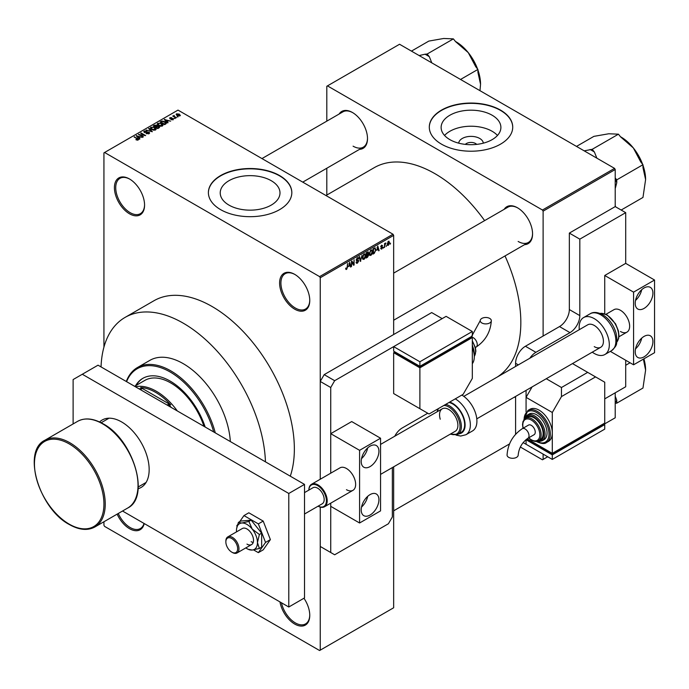 <?xml version="1.0" encoding="UTF-8"?>
<svg xmlns="http://www.w3.org/2000/svg" width="689" height="689" viewBox="0 0 689 689"><rect width="100%" height="100%" fill="white"/><g stroke="black" fill="none" stroke-linecap="round" stroke-linejoin="round"><path stroke-width="1.03" d="M294.685 309.163A21.325 12.307 60 0 1 279.605 283.05A21.325 12.307 60 0 1 294.685 274.351L294.685 274.351A21.325 12.307 60 0 1 309.757 300.464A21.325 12.307 60 0 1 294.685 309.163M295.013 274.541A20.394 11.773 -120 0 0 285.143 273.714A20.394 11.773 -120 0 0 282.016 290.06A20.394 11.773 -120 0 0 295.34 308.035A20.394 11.773 -120 0 0 305.537 309.042A20.394 11.773 -120 0 0 309.757 300.077M303.952 598.25A21.325 12.307 60 0 1 309.757 615.337A21.325 12.307 60 0 1 294.685 624.036A21.325 12.307 60 0 1 279.967 601.919M281.465 602.78A20.394 11.773 -120 0 0 295.34 622.908A20.394 11.773 -120 0 0 305.537 623.915A20.394 11.773 -120 0 0 309.757 614.95M144.216 523.537A21.325 12.307 60 0 1 129.498 528.67A21.325 12.307 60 0 1 117.147 514.123M118.275 513.477A20.394 11.773 -120 0 0 130.152 527.533A20.394 11.773 -120 0 0 140.349 528.549A20.394 11.773 -120 0 0 144.027 523.433M129.498 213.797A21.325 12.307 60 0 1 114.417 187.684A21.325 12.307 60 0 1 129.498 178.976L129.498 178.976A21.325 12.307 60 0 1 144.569 205.089A21.325 12.307 60 0 1 129.498 213.797M129.825 179.174A20.394 11.773 -120 0 0 119.955 178.348A20.394 11.773 -120 0 0 116.829 194.694A20.394 11.773 -120 0 0 130.152 212.66A20.394 11.773 -120 0 0 140.349 213.676A20.394 11.773 -120 0 0 144.569 204.711M458.71 143.166A12.307 7.105 180 0 1 466.556 136.853A12.307 7.105 180 0 1 479.716 138.455A12.307 7.105 180 0 1 483.308 143.166M476.702 144.371A6.485 3.746 0 0 0 475.599 143.527A6.485 3.746 0 0 0 465.325 144.371M492.144 115.235A29.885 17.251 0 0 0 459.572 111.497A29.885 17.251 0 0 0 441.124 127.439A29.885 17.251 0 0 0 449.874 139.634A29.885 17.251 0 0 0 482.446 143.381A29.885 17.251 0 0 0 500.894 127.439A29.885 17.251 0 0 0 492.144 115.235M497.467 135.457A29.885 17.251 0 0 0 492.144 131.28A29.885 17.251 0 0 0 444.551 135.457M500.507 110.102A41.719 24.081 0 0 0 455.05 104.883A41.719 24.081 0 0 0 429.299 127.129A41.719 24.081 0 0 0 441.511 144.165A41.719 24.081 0 0 0 486.977 149.384A41.719 24.081 0 0 0 512.728 127.129A41.719 24.081 0 0 0 500.507 110.102M512.728 127.284A41.719 24.081 0 0 0 500.507 110.404A41.719 24.081 0 0 0 455.171 105.159A41.719 24.081 0 0 0 429.299 127.284M228.972 205.107A29.885 17.251 180 0 1 220.222 192.903A29.885 17.251 180 0 1 238.67 176.961A29.885 17.251 180 0 1 271.242 180.707A29.885 17.251 180 0 1 279.992 192.903A29.885 17.251 180 0 1 261.544 208.845A29.885 17.251 180 0 1 228.972 205.107M279.605 175.574A41.719 24.081 0 0 0 234.148 170.355A41.719 24.081 0 0 0 208.397 192.601A41.719 24.081 0 0 0 220.609 209.637A41.719 24.081 0 0 0 266.075 214.856A41.719 24.081 0 0 0 291.826 192.601A41.719 24.081 0 0 0 279.605 175.574M291.826 192.756A41.719 24.081 0 0 0 279.605 175.876A41.719 24.081 0 0 0 234.269 170.631A41.719 24.081 0 0 0 208.397 192.756M504.176 209.327A21.325 12.307 60 0 1 517.482 207.777L517.482 207.777A21.325 12.307 60 0 1 532.563 233.89A21.325 12.307 60 0 1 524.57 244.647M517.818 207.975A20.394 11.773 -120 0 0 507.948 207.148L393.66 273.128M339.126 114.029A21.325 12.307 60 0 1 352.432 112.488L352.432 112.488A21.325 12.307 60 0 1 367.504 138.601A21.325 12.307 60 0 1 359.52 149.349M352.759 112.686A20.394 11.773 -120 0 0 342.889 111.859L261.966 158.573M514.58 397.019A21.325 12.307 60 0 1 515.587 397.415M515.587 397.536A20.394 11.773 -120 0 0 514.356 397.148M497.234 377.064A121.436 70.114 -120 0 0 505.011 255.938M484.617 220.618A121.436 70.114 -120 0 0 434.957 173.68A121.436 70.114 -120 0 0 374.239 167.668L325.975 195.53M265.446 461.837A116.338 67.169 -120 0 0 183.248 323.167A116.338 67.169 -120 0 0 125.079 317.405L153.923 300.757A116.338 67.169 60 0 1 212.091 306.519A116.338 67.169 60 0 1 290.284 476.168M386.632 245.482L386.21 246.481L386.632 245.482M384.962 245.206L384.548 247.446L384.548 243.587L384.962 243.346L384.962 243.966L385.857 242.976L384.962 245.206L384.548 244.965M383.773 247.136L383.351 248.135L383.773 247.136M381.628 246.714L382.696 247.334L381.689 249.16L380.672 248.514L381.715 248.591L382.283 247.67L380.733 246.826L381.672 245.181L382.636 245.723L381.689 245.723L381.146 246.507L382.696 247.334L381.758 246.688M380.681 248.583L381.689 249.16L380.672 248.514M381.086 248.204L381.715 248.591M381.766 247.411L380.733 246.826L381.766 247.411M381.672 245.181L382.636 245.723L381.689 245.172M382.223 246.033L381.275 245.482M380.802 246.309L381.284 246.748M376.883 250.288L377.787 246.042L379.122 250.572L378.683 250.83L378.321 249.452L376.556 250.098M370.837 255.43L369.64 255.283L369.226 253.707L370.846 249.986L371.793 249.9L372.448 251.786L372.034 253.931L370.837 255.43L369.313 254.542M363.99 259.383L362.793 259.245L362.38 257.66L363.99 253.948L364.946 253.862L365.592 255.74L365.179 257.884L363.99 259.383L362.457 258.504M345.74 268.934L346.593 269.425L345.938 269.425L345.689 268.297L346.111 267.987L346.61 268.796L347.067 268.133L347.54 263.508L347.54 267.108L346.593 269.425L345.938 269.425M345.697 268.46L346.61 268.796M393.66 235.371L320.247 277.753L319.593 276.616L393.006 234.234L393.66 235.371L393.66 334.527M393.66 466.832L393.66 607.767L320.247 650.149L320.247 507.078L320.247 546.455L334.665 554.783L388.415 523.752L392.351 516.939L392.351 467.59M320.247 277.753L320.247 479.243L320.247 381.448L324.183 374.635L334.665 380.69L330.737 387.502L330.737 473.188L330.737 433.674L351.709 421.565L380.552 438.221L359.58 450.33L330.737 433.674M348.755 266.522L349.667 262.285L350.994 266.815L350.555 267.065L350.201 265.696L348.427 266.333M351.89 262.061L351.476 266.54L351.476 261.243L351.915 260.985L353.681 264.214L354.094 259.727L354.094 265.024L353.646 265.282L351.476 261.82M358.323 261.122L356.179 259.908L357.367 257.772L358.237 257.652L358.624 258.625L357.376 258.384L356.601 259.684L356.73 260.149L358.108 259.977L358.745 260.873L357.445 263.164L356.497 263.284L356.058 262.173L357.479 262.518L358.323 261.122L356.514 260.726M356.48 261.863L357.479 262.518M358.202 258.935L356.919 258.117M356.756 260.166L357.384 260.123M362.095 255.102L360.381 261.398L359.141 256.808L359.58 256.558L360.562 260.675L362.095 255.102M368.632 252.665L367.478 252.002L368.632 252.665L368.184 254.034L368.753 255.008L367.487 257.298L366.195 258.039L366.195 252.742L368.296 251.838M367.9 253.871L368.426 254.086M374.876 247.825L375.841 249.788L374.265 253.38L373.042 254.086L373.042 248.789L375.255 247.894M387.278 244.655L388.389 245.293L387.227 243.966L388.389 241.305L389.552 242.588L388.389 245.293L387.683 245.362M388.389 241.305L389.104 241.236M390.56 243.208L390.146 244.207L390.56 243.208M393.006 234.234L178.003 110.102L103.936 152.863L103.936 347.161M103.936 521.754L103.936 525.268L104.59 526.396L319.593 650.528L320.247 650.149M178.184 116.811L177.107 116.674L178.184 116.811M175.325 118.465L174.248 118.327L175.325 118.465M168.073 122.651L167.634 122.9L164.318 119.516L170.674 121.143L168.504 120.816L167.065 121.652L168.073 122.651M162.94 125.476L162.94 124.864L162.449 125.966L160.537 126.242L158.548 125.57L157.187 124.029L157.747 123.245L161.708 123.675L163.009 125.183M156.093 129.429L156.093 128.826L155.602 129.92L153.681 130.195L151.692 129.523L150.34 127.982L150.891 127.198L154.861 127.637L156.153 129.144M149.057 133.7L146.12 133.597L148.557 133.365L148.617 132.426L144.337 132.434L144.268 131.022L146.895 131.091L144.819 131.323L144.776 132.202L145.37 132.4L149.022 132.176L149.634 132.968L149.057 133.7L149.022 132.176M148.557 133.916L148.617 132.426M143.751 131.685L144.268 131.022L144.268 132.391M144.819 131.323L144.776 132.624M139.945 138.885L139.505 139.144L136.189 135.759L142.545 137.387L140.375 137.051L138.937 137.886L139.945 138.885M319.593 276.616L104.59 152.484M137.232 140.151L135.871 139.652L137.791 139.178L134.088 136.973L137.619 138.532L138.205 139.962L137.232 140.151M137.688 140.143L137.791 139.178M138.575 139.479L138.205 139.962M143.441 136.87L138.437 134.458L144.32 135.311L140.642 133.184L141.056 132.943L145.646 135.595L139.772 134.751L143.441 136.87M152.338 131.728L146.111 130.032L151.571 131.556L148.626 128.576L149.065 128.326L152.338 131.728M159.038 127.87L157.747 128.61L153.156 125.966L154.448 125.217L156.748 125.217L157.264 126.035L158.961 126.354L159.641 127.181L159.038 127.87M157.281 125.898L157.264 126.449M165.816 123.951L164.593 124.657L160.012 122.005L161.924 120.997L165.076 121.703L166.454 123.193L165.816 123.951M173.301 119.697L171.208 119.671L172.853 119.404L172.896 118.784L169.838 118.809L169.83 117.716L171.75 117.707L170.183 118.525L173.232 118.491L173.232 119.74M172.853 119.886L172.896 118.784M169.838 118.809L169.83 117.716L169.83 118.801M170.321 117.983L170.183 118.956M176.513 117.776L172.758 116.088L173.706 116.157L174.188 115.399L174.179 116.338L176.513 117.776M173.706 116.639L173.611 116.028M174.188 115.399L174.179 116.906M180.001 115.83L177.107 115.502L176.548 113.831L179.398 114.141L180.001 115.83L180.415 115.244M176.126 114.417L176.548 113.831L176.548 115.115M614.562 168.383L615.217 169.52L543.113 211.153L542.458 210.016L614.562 168.383L399.56 44.251L326.801 86.263L326.801 121.143M326.801 168.245L326.801 195.056M543.113 454.111L543.113 459.417L542.458 459.796L520.324 447.015M543.113 211.153L543.113 336.034M543.113 459.417L547.703 456.764M604.081 424.217L615.217 417.784L615.217 392.808M615.217 169.52L615.217 206.605L569.338 233.097L569.338 309.55L579.819 315.605A13.909 8.027 -60 0 1 569.992 332.632L535.904 352.312A13.909 8.027 120 0 0 529.832 358.237M542.458 210.016L327.456 85.884M518.145 241.46A20.394 11.773 -120 0 0 528.342 242.476A20.394 11.773 -120 0 0 532.563 233.511M353.087 146.171A20.394 11.773 -120 0 0 363.284 147.179A20.394 11.773 -120 0 0 367.504 138.213M136.233 139.841L136.233 139.376M134.501 137.214L134.501 136.732M136.629 136.207L136.629 135.5M138.937 138.558L138.937 137.886M137.593 136.5L138.541 137.499L139.703 136.827L136.913 135.888L137.593 137.189M138.541 138.153L138.541 137.499M136.913 136.5L136.913 135.888M139.703 137.447L139.703 136.827M138.877 134.717L138.877 134.2M141.056 133.425L141.056 132.943M139.772 135.233L139.772 134.751M146.481 133.778L146.481 133.322M147.3 132.348L147.3 131.918M149.065 129.024L149.065 128.326M150.891 128.964L150.891 127.198M154.861 128.145L154.861 127.637M155.059 130.135L154.422 127.87L153.216 127.37L151.434 127.508L151.012 129.067M151.434 127.508L152.123 129.291L155.059 129.61L155.473 129.024L155.473 129.988M152.123 129.747L152.123 129.291M154.448 125.837L154.448 125.217M156.748 126.707L156.748 125.217M158.952 127.069L158.961 126.354M154.112 126.035L155.481 126.819L156.653 126.096L156.412 125.501L154.836 125.613L154.112 126.509M155.481 127.301L155.481 126.819M156.653 126.759L156.412 125.501M156.015 127.129L157.626 128.059L158.883 127.267L158.548 126.595L156.842 126.655L156.015 127.611M157.626 128.542L157.626 128.059M158.883 127.956L158.548 126.595M158.504 128.171L158.504 127.551M157.747 125.01L157.747 123.245M161.708 124.192L161.708 123.675M161.915 126.182L161.278 123.908L160.063 123.417L158.289 123.555L157.859 125.105M158.289 123.555L158.97 125.329L161.915 125.656L162.32 125.062L162.32 126.027M158.97 125.786L158.97 125.329M161.924 121.531L161.924 120.997M165.076 122.203L165.076 121.703M160.959 122.074L164.473 124.106L165.61 122.676L162.389 121.359L160.959 122.556M164.473 124.588L164.473 124.106M165.231 124.287L165.61 122.676M164.757 119.964L164.757 119.266M167.065 122.315L167.065 121.652M165.722 120.265L166.669 121.255L167.832 120.584L165.041 119.653L165.722 120.954M166.669 121.91L166.669 121.255M165.041 120.256L165.041 119.653M167.832 121.204L167.832 120.584M174.67 118.568L174.67 118.086M173.18 116.329L173.18 115.847M174.782 117.259L174.782 116.777M177.529 116.915L177.529 116.432M179.398 114.658L179.398 114.141M179.536 116.01L179.011 114.4L177.013 114.116L176.78 115.296M177.013 114.116L177.529 115.261L179.76 115.209L179.76 115.941M177.529 115.718L177.529 115.261M350.4 266.471L350.994 266.815M349.659 265.386L350.201 265.696M349.28 264.059L348.892 265.825L350.055 265.153L349.478 262.948L348.944 263.861M352.785 263.698L353.681 264.214M353.233 264.533L354.094 265.024M356.067 262.371L357.445 263.164M357.255 257.832L358.624 258.625M357.419 260.115L358.745 260.873M360.226 260.838L360.786 261.157M360.114 260.416L360.562 260.675M365.153 255.481L365.592 255.74M364.998 254.87L363.99 254.56L362.793 257.428L363.981 258.763L365.179 255.963L364.998 254.87L363.534 254.301M362.423 258.332L363.981 258.763M366.195 252.88L366.608 254.706L367.392 254.25L368.753 255.008M367.392 254.25L368.219 252.992L366.608 253.121M368.219 252.992L366.798 252.389M366.608 255.326L366.608 257.178L368.339 255.249L366.195 255.085M366.892 254.534L368.339 255.249M372.008 251.528L372.448 251.786M371.853 250.917L370.846 250.607L369.648 253.474L370.837 254.809L372.034 252.01L371.853 250.917L370.389 250.34M369.278 254.379L370.837 254.809M373.731 253.07L374.265 253.38M375.41 249.539L375.841 249.788M373.464 249.168L373.464 253.225L375.264 251.416L375.427 250.021L374.79 248.496L373.042 248.927M373.662 248.428L374.196 248.738M374.17 248.135L374.997 248.548L374.222 248.109M378.528 250.236L379.122 250.572M377.787 249.142L378.321 249.452M377.408 247.816L377.021 249.59L378.183 248.918L377.606 246.705L377.072 247.627M380.75 246.559L382.171 247.385M385.203 243.286L385.737 243.587M384.548 244.087L385.039 244.371M389.096 242.321L389.552 242.588M388.174 241.451L388.82 241.822L387.64 243.725L388.398 244.741L389.13 242.864L387.985 241.632M387.244 244.354L388.398 244.741M171.277 407.466A50.056 28.904 -120 0 0 168.435 404.305L170.734 404.882L140.694 387.537L141.693 388.872A50.056 28.904 -120 0 0 138.842 388.742M170.734 404.882A50.986 29.438 -120 0 0 140.694 387.537M135.44 386.77A51.916 29.971 60 0 1 177.306 410.945M141.693 388.872L140.384 389.629M168.435 404.305L167.117 405.063M205.167 427.034A54.698 31.573 -120 0 0 170.14 381.069A54.698 31.573 -120 0 0 142.795 378.364A54.698 31.573 -120 0 0 135.569 385.745M143.123 378.175A54.698 31.573 -120 0 0 136.224 385.366M213.693 431.96A65.817 37.998 -120 0 0 170.14 371.991A65.817 37.998 -120 0 0 126.578 381.654M126.294 381.499A66.747 38.532 60 0 1 137.421 367.547A66.747 38.532 60 0 1 170.794 370.854A66.747 38.532 60 0 1 215.287 432.873M230.333 441.554A66.747 38.532 -120 0 0 183.248 363.663A66.747 38.532 -120 0 0 149.875 360.356L137.421 367.547M134.613 386.296L144.836 380.397A51.916 29.971 60 0 1 170.794 382.963A51.916 29.971 60 0 1 203.961 426.336M125.079 317.405A116.338 67.169 -120 0 0 101.05 366.918M625.707 365.273L630.056 362.767M615.217 403.306L616.758 403.168L642.975 388.036L645.602 370.157L643.388 359.133M616.758 403.168L616.758 400.257L615.217 396.209M643.905 358.831A34.717 20.041 60 0 1 645.602 370.157M615.217 402.6A38.42 22.186 -120 0 0 616.758 400.257M596.863 158.16L594.4 152.036L592.213 149.315L618.429 134.183L620.617 136.904L633.329 147.937A34.717 20.041 -120 0 0 621.056 137.051L620.47 136.715L621.056 137.051M615.217 188.588L616.758 182.774L616.758 179.855L615.217 177.943M616.758 179.855L642.975 164.714L642.975 167.634L645.602 179.571L642.975 197.442L621.159 210.042M642.596 164.24A34.717 20.041 60 0 0 633.329 147.937L640.787 161.993L642.975 164.714M592.213 149.315L584.203 150.857M576.504 146.412L593.884 136.37L608.783 133.761L618.429 134.183M615.604 206.829L615.217 205.623M642.975 165.308A34.717 20.041 60 0 1 645.602 179.571M594.4 152.036A38.42 22.186 -120 0 0 590.025 149.513M616.758 182.774A38.42 22.186 -120 0 0 615.217 178.649M431.805 62.871L429.35 56.748A38.42 22.186 -120 0 0 427.154 55.378A38.42 22.186 -120 0 0 424.967 54.224L419.145 55.559M460.545 79.459L477.925 69.425L477.925 72.345L480.543 84.273L479.983 90.69M429.35 56.748L427.154 54.026L453.379 38.885L455.567 41.607L468.27 52.64L475.737 66.704L477.925 69.425M427.154 54.026L424.967 54.224M411.445 51.115L428.834 41.082L443.725 38.472L453.379 38.885M477.537 68.943A34.717 20.041 -120 0 0 468.27 52.64A34.717 20.041 -120 0 0 455.997 41.762L455.412 41.418M480.543 84.273A34.717 20.041 -120 0 0 477.925 70.011M370.062 515.045A12.514 7.226 120 0 0 378.244 504.012A12.514 7.226 120 0 0 376.323 493.987A12.514 7.226 120 0 0 370.062 494.607A12.514 7.226 120 0 0 361.889 505.64A12.514 7.226 120 0 0 363.809 515.665A12.514 7.226 120 0 0 370.062 515.045M361.536 507.035A12.514 7.226 120 0 0 367.711 496.33M370.062 466.599A12.514 7.226 120 0 0 378.244 455.575A12.514 7.226 120 0 0 376.323 445.542A12.514 7.226 120 0 0 370.062 446.162A12.514 7.226 120 0 0 361.889 457.195A12.514 7.226 120 0 0 363.809 467.22A12.514 7.226 120 0 0 370.062 466.599M361.536 458.598A12.514 7.226 120 0 0 367.711 447.893M346.464 489.69A12.979 7.493 -120 0 0 352.957 490.327A12.979 7.493 -120 0 0 354.947 479.932A12.979 7.493 -120 0 0 346.464 468.494A12.979 7.493 -120 0 0 339.978 467.848L311.531 484.272A12.979 7.493 60 0 1 326.5 496.364A12.979 7.493 60 0 1 324.51 506.759A12.979 7.493 60 0 1 318.111 506.165M330.737 552.509L330.737 503.159L330.737 506.337L359.58 522.994L359.58 450.33M380.552 438.221L380.552 510.885L359.58 522.994M99.578 421.969A38.937 22.479 60 0 1 102.161 420.014A38.937 22.479 60 0 1 121.634 421.944A38.937 22.479 60 0 1 147.067 456.256A38.937 22.479 60 0 1 141.099 487.45A38.937 22.479 60 0 1 138.119 488.716M304.512 484.393L288.786 493.47L82.301 374.256L98.036 365.179L304.512 484.393L304.512 597.923L288.786 607.009L122.53 511.023M73.12 423.942L73.12 379.561L82.301 374.256M288.786 493.47L288.786 607.009M380.552 474.394L455.214 431.297A12.979 7.493 -120 0 0 457.203 420.901A12.979 7.493 -120 0 0 442.235 408.818A12.979 7.493 -120 0 0 440.245 419.205M445.731 404.374A16.967 9.792 60 0 1 460.467 420.79A16.967 9.792 60 0 1 457.858 434.363L461.139 432.477A16.967 9.792 -120 0 0 463.74 418.895A16.967 9.792 -120 0 0 449.004 402.479M455.283 398.862A21.325 12.307 60 0 1 469.209 417.663A21.325 12.307 60 0 1 465.936 434.733L472.49 430.952A21.325 12.307 -120 0 0 475.772 413.882A21.325 12.307 -120 0 0 461.837 395.073M253.552 549.882L258.349 552.647L263.198 549.848L270.389 539.616L263.198 521.091L248.815 512.788L243.966 515.587L239.729 521.616M258.349 552.647L265.541 542.424L270.389 539.616M265.541 542.424L258.349 523.89L263.198 521.091M258.349 523.89L243.966 515.587M237.559 524.699L236.775 525.819L237.033 526.482M251.158 541.683A9.267 5.348 -120 0 0 253.19 542.484A9.267 5.348 -120 0 1 251.158 541.683M245.809 547.91A14.831 8.561 -120 0 0 246.963 548.651A14.831 8.561 -120 0 0 248.531 549.417A14.831 8.561 -120 0 0 252.208 550.055L259.383 548.47L261.648 547.161L261.648 533.183L251.158 520.135L240.668 521.073L238.411 522.374L236.603 528.661M248.893 549.409L252.208 550.055A14.831 8.561 -120 0 0 257.453 542.596L259.383 534.483L261.648 533.183M246.963 544.112A9.267 5.348 -120 0 0 251.597 544.568A9.267 5.348 -120 0 0 253.018 537.136A9.267 5.348 -120 0 0 246.963 528.971A9.267 5.348 -120 0 0 242.33 528.515L227.775 536.912A9.267 5.348 60 0 1 238.472 545.55A9.267 5.348 60 0 1 237.042 552.966A9.267 5.348 60 0 1 232.408 552.509L231.754 552.13A8.346 4.814 -120 0 0 237.205 545.869A8.346 4.814 -120 0 0 230.608 537.971A8.346 4.814 -120 0 0 225.854 541.916A8.346 4.814 -120 0 0 226.302 544.775A8.346 4.814 -120 0 0 231.754 552.13M259.383 548.47L257.453 542.596A14.831 8.561 -120 0 0 252.208 529.083L248.893 521.435L251.158 520.135M259.383 534.483L252.208 529.083A14.831 8.561 -120 0 0 241.718 523.02L238.411 522.374M248.893 521.435L241.718 523.02A14.831 8.561 -120 0 0 236.594 528.739A14.831 8.561 -120 0 0 236.473 530.487A14.831 8.561 -120 0 0 236.534 531.856M569.992 332.632L559.502 326.577L525.414 346.257L535.904 352.312M526.069 390.379L526.069 412.013L526.069 397.346L552.294 412.487L552.294 432.925A18.543 10.705 -120 0 0 539.186 410.213A18.543 10.705 -120 0 0 529.91 409.3L527.946 410.429A18.543 10.705 60 0 1 537.213 411.35A18.543 10.705 60 0 1 549.331 427.688A18.543 10.705 60 0 1 546.489 442.545C544.689 444.095 541.442 443.811 536.757 441.675L536.326 441.416M526.069 439.565L526.069 444.276L523.132 442.579M518.335 364.877L515.587 363.284L515.587 366.462M515.587 396.433L515.587 434.268M604.735 398.862L625.707 386.753L625.707 360.261M610.325 351.373L633.57 364.8L654.55 352.69L654.55 280.027L625.707 263.379L625.707 212.66L615.217 206.605M625.707 212.66L579.819 239.152L569.338 233.097M579.819 239.152L579.819 315.605M515.587 363.284A13.909 8.027 -60 0 1 525.414 346.257M559.502 326.577A13.909 8.027 120 0 0 569.338 309.55M394.737 436.232A13.909 8.027 -60 0 1 402.187 427.998L427.748 413.245M324.183 374.635L431.684 312.573L442.166 318.628L334.665 380.69M330.737 387.502L320.247 381.448M489.707 318.421A5.564 3.212 180 0 1 491.335 320.695A5.564 3.212 180 0 1 487.898 323.658A5.564 3.212 180 0 1 481.835 322.96A5.564 3.212 180 0 1 480.207 320.695A5.564 3.212 180 0 1 483.644 317.724A5.564 3.212 180 0 1 489.707 318.421M472.318 378.425L472.318 337.55L419.885 367.823L393.66 352.69L393.66 393.565L429.058 413.994L463.146 394.315L472.318 378.425M393.66 346.636L419.885 361.768L472.318 331.495L446.102 316.354L393.66 346.636L393.66 351.175L419.885 366.315L419.885 367.073L394.969 352.69L394.969 351.933L393.66 352.69M472.318 337.55L471.009 336.792L471.009 337.55L419.885 367.073M419.885 367.823L419.885 408.698M419.885 361.768L419.885 366.315L472.318 336.034L472.318 331.495M318.129 506.157A12.419 7.174 -120 0 0 325.742 496.554A12.419 7.174 -120 0 0 316.165 484.901A12.419 7.174 -120 0 0 308.853 490.103A12.979 7.493 60 0 1 311.531 484.272M304.512 514.02L322.263 503.771A9.267 5.348 -120 0 0 323.684 496.347A9.267 5.348 -120 0 0 312.987 487.717L304.512 492.609M225.854 541.916L225.854 541.158A9.267 5.348 60 0 1 227.775 536.912M644.06 356.85A12.514 7.226 120 0 0 652.242 345.826A12.514 7.226 120 0 0 650.321 335.793A12.514 7.226 120 0 0 644.06 336.413A12.514 7.226 120 0 0 635.887 347.445A12.514 7.226 120 0 0 637.807 357.47A12.514 7.226 120 0 0 644.06 356.85M635.534 348.849A12.514 7.226 120 0 0 641.709 338.144M644.06 308.414A12.514 7.226 120 0 0 652.242 297.381A12.514 7.226 120 0 0 650.321 287.356A12.514 7.226 120 0 0 644.06 287.976A12.514 7.226 120 0 0 635.887 299A12.514 7.226 120 0 0 637.807 309.034A12.514 7.226 120 0 0 644.06 308.414M635.534 300.404A12.514 7.226 120 0 0 641.709 289.699M620.462 331.495A12.979 7.493 -120 0 0 626.956 332.141A12.979 7.493 -120 0 0 628.945 321.737A12.979 7.493 -120 0 0 620.462 310.3A12.979 7.493 -120 0 0 613.977 309.662L605.924 314.313M625.707 263.379L604.735 275.488L604.735 313.831M654.55 280.027L633.57 292.136L604.735 275.488M633.57 364.8L633.57 292.136M463.8 396.364L587.751 324.795A12.979 7.493 60 0 1 594.245 325.441A12.979 7.493 60 0 1 602.72 336.878A12.979 7.493 60 0 1 600.73 347.282A12.979 7.493 60 0 1 594.245 346.636M579.294 329.678A21.325 12.307 60 0 1 583.583 317.577A21.325 12.307 60 0 1 594.245 318.628A21.325 12.307 60 0 1 608.172 337.421A21.325 12.307 60 0 1 604.908 354.499A21.325 12.307 60 0 1 594.245 353.448A21.325 12.307 60 0 1 592.273 352.165M508.689 457.35A5.564 3.212 -0 0 0 514.752 458.047A5.564 3.212 -0 0 0 518.188 455.076C518.877 448.022 522.107 442.433 527.869 438.307A5.564 3.212 60 0 0 529.023 435.758A5.564 3.212 60 0 0 525.087 428.946A5.564 3.212 60 0 0 522.305 428.67C512.935 435 507.853 443.802 507.061 455.076A5.564 3.212 -0 0 0 508.689 457.35M522.305 428.67L528.532 425.079A5.564 3.212 60 0 1 532.821 426.569A5.564 3.212 60 0 1 535.25 432.167A5.564 3.212 60 0 1 534.096 434.707L527.869 438.307M538.462 440.753L540.426 439.616A12.979 7.493 -120 0 0 542.415 429.221A12.979 7.493 -120 0 0 533.941 417.784A12.979 7.493 -120 0 0 527.447 417.138L525.483 418.275A12.979 7.493 60 0 1 531.968 418.921A12.979 7.493 60 0 1 540.452 430.358A12.979 7.493 60 0 1 538.462 440.753C536.869 441.864 534.552 441.666 531.512 440.159L528.575 437.903M542.01 440.848L543.974 439.711A14.831 8.561 -120 0 0 546.248 427.826A14.831 8.561 -120 0 0 536.559 414.752A14.831 8.561 -120 0 0 529.143 414.02L527.18 415.157A14.831 8.561 60 0 1 534.595 415.889A14.831 8.561 60 0 1 544.284 428.963A14.831 8.561 60 0 1 542.01 440.848L538.962 441.623L536.912 441.339M546.489 442.545L548.453 441.408A18.543 10.705 -120 0 0 552.294 432.925L552.294 453.362L604.735 423.08L604.735 382.206L595.554 376.909L561.466 396.588L552.294 412.487M604.735 424.596L552.294 454.869L552.294 459.417L604.735 429.135L604.735 424.596L603.418 423.838L603.418 424.596L552.294 454.111L552.294 453.362L527.085 438.807M561.466 396.588L561.466 387.511L587.691 372.37L572.481 363.585M561.466 387.511L546.265 378.726M532.106 386.899L526.069 397.346M587.691 372.37L595.554 376.909M552.294 454.111L527.386 439.737L527.386 438.979L526.069 439.737L552.294 454.869M552.294 459.417L526.069 444.276L526.069 439.737M137.619 139.032L137.619 138.532M146.335 132.632L146.335 132.193M156.265 126.991L156.265 126.371M161.174 121.953L161.174 121.333M171.268 118.964L171.268 118.439M356.187 260.089L357.29 260.726M359.908 259.65L360.399 259.934M366.944 256.988L367.487 257.298M69.847 442.76A50.056 28.904 60 0 1 102.549 486.873A50.056 28.904 60 0 1 94.875 526.982C87.641 530.866 79.14 530.056 69.382 524.553C39.204 508.887 21.807 451.209 44.819 440.28A50.056 28.904 60 0 1 69.847 442.76M69.193 524.131A49.134 28.37 -120 0 0 103.936 504.072A49.134 28.37 -120 0 0 69.193 443.897A49.134 28.37 -120 0 0 34.45 463.955A49.134 28.37 -120 0 0 69.193 524.131M77.59 421.358C84.825 417.474 93.325 418.283 103.083 423.795C133.253 439.453 150.667 497.131 127.654 508.06A50.056 28.904 -120 0 0 135.328 467.952A50.056 28.904 -120 0 0 102.618 423.838A50.056 28.904 -120 0 0 77.59 421.358L44.819 440.28M458.771 433.837A17.613 10.171 -120 0 0 464.171 418.938A17.613 10.171 -120 0 0 449.676 402.1M450.503 434.01A16.036 9.258 -120 0 0 459.201 421.108A16.036 9.258 -120 0 0 443.923 405.416M438.454 408.577A16.036 9.258 -120 0 0 437.524 411.531M475.384 347.506L476.09 347.101A5.564 3.212 -120 0 0 477.244 344.552A5.564 3.212 -120 0 0 473.309 337.739A5.564 3.212 -120 0 0 471.732 337.205M472.318 363.689A18.543 10.705 -120 0 0 472.318 347.738M474.273 353.164A14.831 8.561 -120 0 0 472.318 345.628M474.549 355.868A12.979 7.493 -120 0 0 472.318 341.546M590.137 313.788C593.22 311.755 597.389 312.039 602.651 314.658C609.231 318.835 613.727 325.044 616.121 333.278L616.965 339.246C615.94 343.466 618.61 344.311 611.462 350.718A21.325 12.307 -120 0 0 614.726 333.631A21.325 12.307 -120 0 0 600.799 314.847A21.325 12.307 -120 0 0 590.137 313.788L583.583 317.577M616.758 342.2A16.967 9.792 -120 0 0 617.241 328.326A16.967 9.792 -120 0 0 606.699 314.994A16.967 9.792 -120 0 0 600.171 313.461M536.765 441.365A17.613 10.171 -120 0 0 549.012 433.941A17.613 10.171 -120 0 0 536.559 412.487A17.613 10.171 -120 0 0 524.105 419.446M537.851 441.055A13.909 8.027 -120 0 0 543.569 431.633A13.909 8.027 -120 0 0 533.941 417.026A13.909 8.027 -120 0 0 524.915 418.654M528.756 437.799A12.049 6.959 -120 0 0 531.314 439.737A12.049 6.959 -120 0 0 539.84 434.811A12.049 6.959 -120 0 0 531.314 420.057A12.049 6.959 -120 0 0 523.192 428.162M137.878 139.367L137.878 140.1M148.962 132.874L148.962 133.752M144.44 131.771L144.44 132.486M156.739 125.889L156.739 126.716M165.773 123.064L165.773 123.977M173.12 119.076L173.12 119.791M170.028 118.31L170.028 118.896M174.05 116.097L174.05 116.829M356.781 262.604L356.058 262.182M358.134 260.657L357.264 260.149M357.953 258.289L357.221 257.867M364.705 254.508L363.861 254.026M368.029 252.484L367.332 252.079M368.115 254.68L367.383 254.258M371.56 250.555L370.716 250.064M381.284 248.66L380.828 248.393M382.059 245.663L381.465 245.318M393.66 510.816L509.498 443.94M528.342 242.476L393.66 320.23M302.755 182.129L363.284 147.179M146.111 482.421L138.239 486.968M127.654 508.06L94.875 526.982M109.026 418.197L101.154 422.736M465.936 434.733L460.683 436.051L455.972 435.086M457.858 434.363L450.158 434.216M437.765 408.973L437.179 411.738M248.531 549.417L249.573 549.839M476.09 347.101C485.461 340.771 490.542 331.969 491.335 320.695M472.318 363.758L472.318 346.756M474.488 354.835L472.318 344.724M474.549 355.98L475.875 351.226L475.393 347.54L472.318 340.84M471.31 336.964L480.207 320.695M237.042 552.966L251.597 544.568M626.956 332.141L618.903 336.792M600.73 347.282L476.779 418.843M352.957 490.327L324.51 506.759M442.235 408.818L380.552 444.422M616.75 342.261L618.567 338.738L618.963 335.672L618.403 330.875L615.553 323.813L607.164 314.951L601.583 313.28L600.11 313.435M611.462 350.718L604.908 354.499M525.483 418.275L523.011 421.444L522.52 424.545L523.011 428.265M527.18 415.157L524.2 419.334M527.946 410.429L523.838 419.79"/></g></svg>
